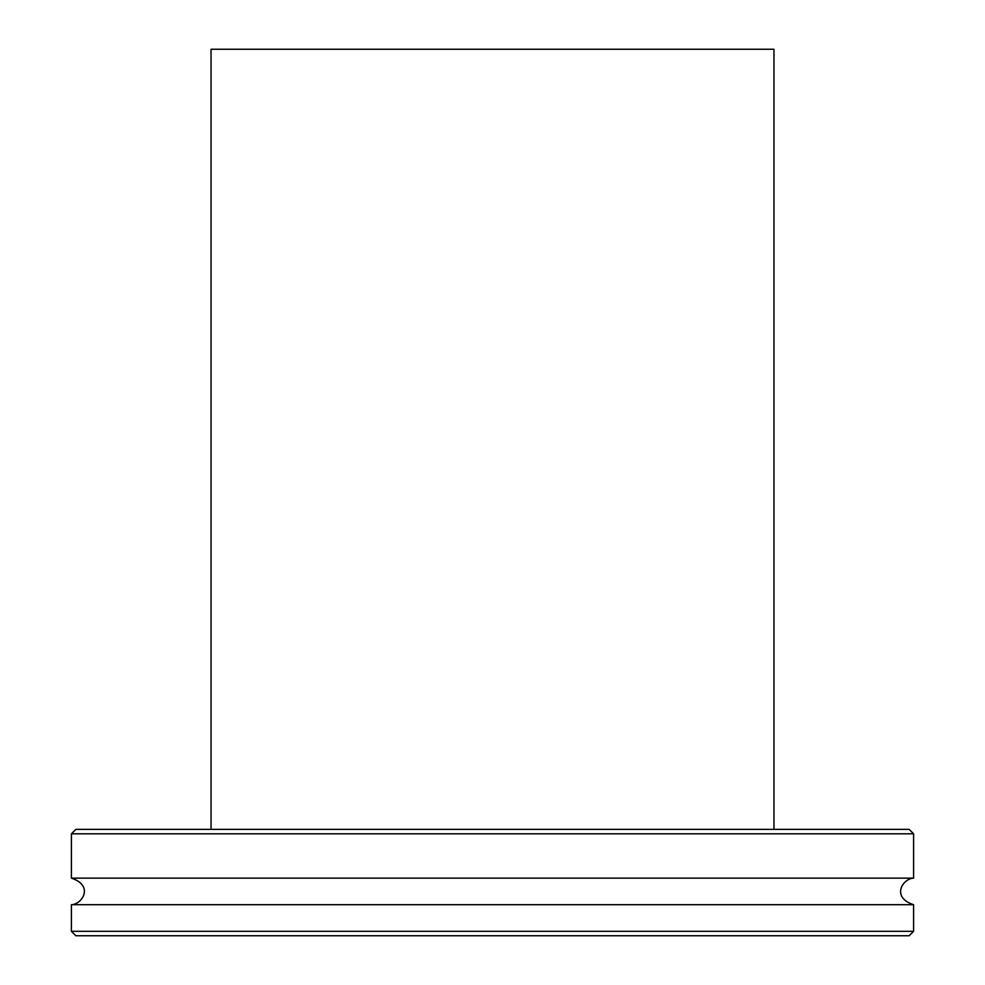 <?xml version="1.0" encoding="UTF-8"?>
<svg xmlns="http://www.w3.org/2000/svg" width="985" height="985" viewBox="0 0 985 985"><rect width="100%" height="100%" fill="white"/><g stroke="black" fill="none" stroke-linecap="round" stroke-linejoin="round"><path stroke-width="1.48" d="M913.587 931.317L71.412 931.317L75.845 935.75L909.155 935.75L913.587 931.317L913.587 904.698L71.412 904.698C82.05 904.439 94.375 885.712 71.412 878.152L913.587 878.152C902.949 878.411 890.625 897.138 913.587 904.698M913.587 833.803L909.155 829.37L75.845 829.37L71.412 833.803L913.587 833.803L913.587 878.152M211.036 829.37L211.036 49.25L773.964 49.25L773.964 829.37M71.412 931.317L71.412 904.698M71.412 878.152L71.412 833.803"/></g></svg>
